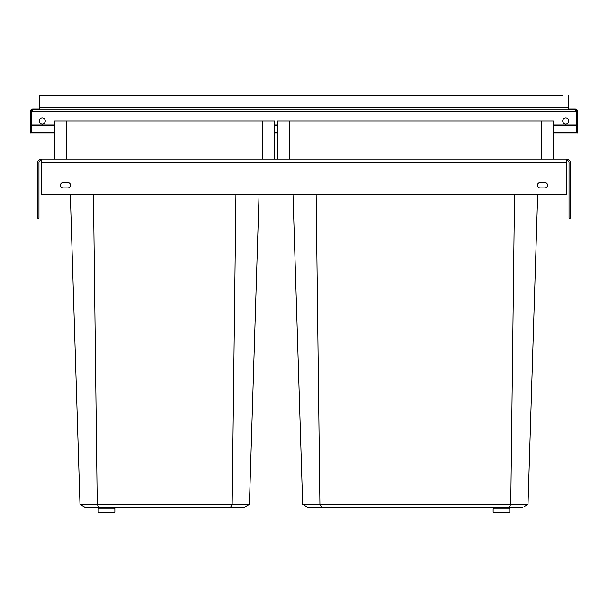 <?xml version="1.0" encoding="UTF-8"?>
<svg xmlns="http://www.w3.org/2000/svg" width="608" height="608" viewBox="0 0 608 608"><rect width="100%" height="100%" fill="white"/><g stroke="black" fill="none" stroke-linecap="round" stroke-linejoin="round"><path stroke-width="0.91" d="M259.069 194.735L249.417 504.42L232.172 504.42L230.371 507.596L85.492 507.596L79.982 504.42L97.234 504.42L99.036 507.596M54.667 120.984L274.74 120.984L274.74 159.053L54.667 159.053L54.667 120.984M566.36 160.238L566.656 160.238A2.379 2.379 0 0 1 569.035 162.617L569.035 218.234L570.228 218.234L570.228 162.617A3.572 3.572 0 0 0 566.656 159.053L566.36 194.735L41.64 194.735L41.64 159.053L66.561 159.053L66.561 120.984M566.36 159.053L541.439 159.053L541.439 120.984L553.333 120.984L553.333 159.053L262.838 159.053L262.838 120.984M93.457 194.735L97.234 504.42L232.172 504.42L235.942 194.735M69.988 183.578L70.08 186.732M70.33 194.735L79.982 504.42M249.417 504.42L243.914 507.596L230.371 507.596M524.301 506.563L528.018 504.42L537.67 194.735L528.018 504.42L510.766 504.42L508.964 507.596L308.18 507.596L304.547 505.499M316.145 194.735L319.922 504.42L302.67 504.42L293.018 194.735L302.67 504.412M289.248 120.984L289.248 159.053L277.354 159.053L277.354 120.984L541.439 120.984M514.543 194.735L510.766 504.42L319.922 504.42L321.723 507.596M538.019 183.578L537.92 186.732L538.019 183.578M522.508 507.596L508.964 507.596M528.018 504.42L526.14 505.499M306.386 506.563L308.18 507.596M61.887 182.841L69.099 182.841M538.901 182.841L546.113 182.841M41.64 160.238L41.344 160.238A2.379 2.379 0 0 0 38.965 162.617L38.965 218.234L37.772 218.234L37.772 162.617A3.572 3.572 0 0 1 41.344 159.053L41.64 159.053M544.89 187.895L540.132 187.895A2.675 2.675 0 0 1 537.449 185.22A2.675 2.675 0 0 1 540.132 182.544L544.89 182.544A2.675 2.675 0 0 1 547.565 185.22A2.675 2.675 0 0 1 544.89 187.895M67.868 187.895A2.675 2.675 0 0 0 70.551 185.22A2.675 2.675 0 0 0 67.868 182.544L63.11 182.544A2.675 2.675 0 0 0 60.435 185.22A2.675 2.675 0 0 0 63.11 187.895L67.868 187.895M509.793 511.761L509.793 509.375L509.793 511.761A0.593 0.593 0 0 1 509.2 512.354L493.734 512.354A0.593 0.593 0 0 1 493.141 511.761L493.141 509.375A0.593 0.593 0 0 1 493.734 508.782L509.2 508.782A0.593 0.593 0 0 1 509.793 509.375L509.793 507.596M493.141 509.375L493.141 511.761M114.859 511.761L114.859 509.375L114.859 511.761A0.593 0.593 0 0 1 114.266 512.354L98.8 512.354A0.593 0.593 0 0 1 98.207 511.761L98.207 509.375A0.593 0.593 0 0 1 98.8 508.782L114.266 508.782A0.593 0.593 0 0 1 114.859 509.375L114.859 507.596M98.207 509.375L98.207 511.761M576.764 126.935L576.764 132.878L577.6 132.878L577.6 126.935L576.764 126.935L576.764 111.469L575.221 111.469L575.221 109.919L39.322 109.919L39.322 95.646L45.273 95.646M39.322 95.646L562.727 95.646M31.236 124.853L54.667 124.853M274.74 124.853L277.354 124.853M553.333 124.853L576.764 124.853M31.236 125.446L54.667 125.446M274.74 125.446L277.354 125.446M553.333 125.446L576.764 125.446M568.678 109.919L568.678 95.646M39.322 109.919L32.779 109.919L32.779 111.469L31.236 111.469L31.236 132.878L30.4 132.878L30.4 126.935L31.236 126.935M39.322 109.09L32.779 109.09A2.379 2.379 0 0 0 30.4 111.469L30.4 126.935M39.322 120.984A2.972 2.972 0 0 0 42.294 123.956A2.972 2.972 0 0 0 45.273 120.984A2.972 2.972 0 0 0 42.294 118.013A2.972 2.972 0 0 0 39.322 120.984M562.727 120.984A2.972 2.972 0 0 0 565.706 123.956A2.972 2.972 0 0 0 568.678 120.984A2.972 2.972 0 0 0 565.706 118.013A2.972 2.972 0 0 0 562.727 120.984M32.779 109.919A1.543 1.543 0 0 0 31.236 111.469M577.6 126.935L577.6 111.469A2.379 2.379 0 0 0 575.221 109.09L568.678 109.09M576.764 111.469A1.543 1.543 0 0 0 575.221 109.919M566.36 162.617L41.64 162.617M509.2 508.782L509.2 507.596M493.734 508.782L493.734 507.596M114.266 508.782L114.266 507.596M98.8 508.782L98.8 507.596M39.322 98.025L568.678 98.025M576.764 132.149L553.333 132.149M277.354 132.149L274.74 132.149M54.667 132.149L31.236 132.149M39.322 107.54L568.678 107.54M32.779 111.469L575.221 111.469M576.764 132.848L553.333 132.848M277.354 132.848L274.74 132.848M54.667 132.848L31.236 132.848"/></g></svg>
